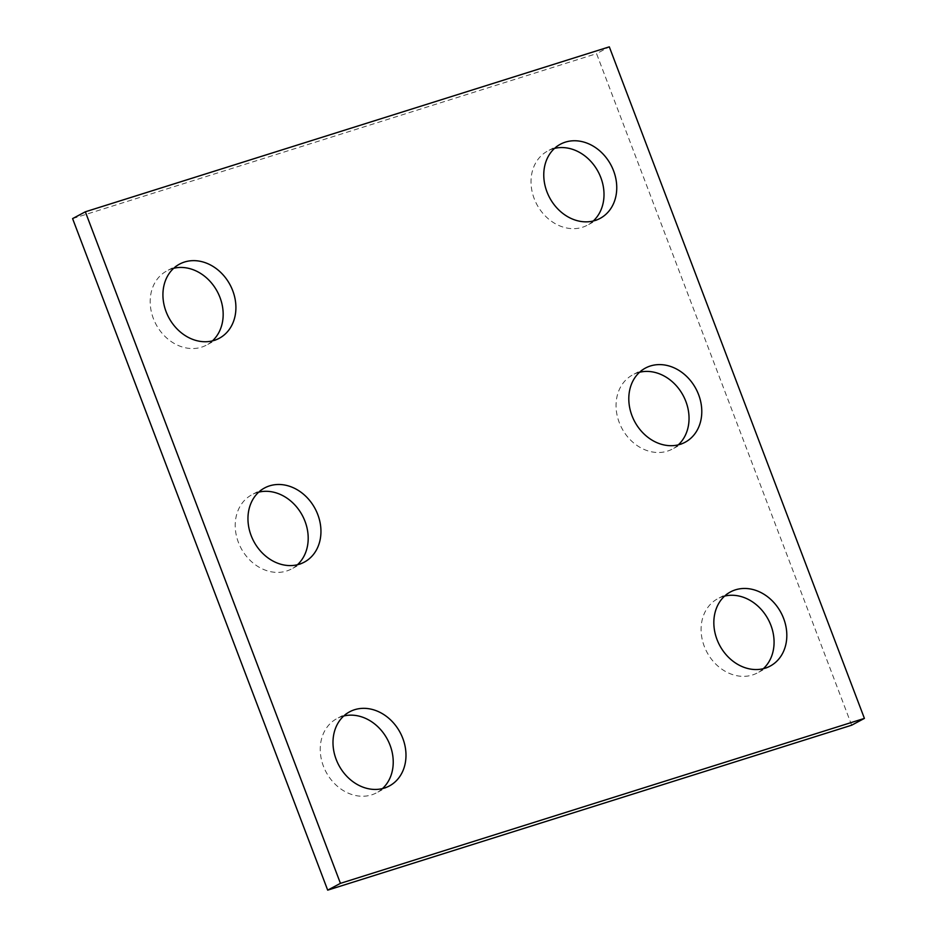 <?xml version="1.0" encoding="UTF-8"?>
<svg xmlns="http://www.w3.org/2000/svg" width="937" height="937" viewBox="0 0 937 937"><rect width="100%" height="100%" fill="white"/><g stroke="black" fill="none" stroke-linecap="round" stroke-linejoin="round"><path stroke-width="0.7" stroke-dasharray="4.68 3.51" d="M851.663 725.203L596.564 53.655L609.308 46.85M258.706 492.148A42.06 34.751 61.9 0 0 251.901 494.736A42.06 34.751 61.9 0 0 239.626 545.311A42.06 34.751 61.9 0 0 286.593 571.02A42.06 34.751 61.9 0 0 291.512 568.958A42.06 34.751 61.9 0 0 297.451 564.742M343.738 715.997A42.06 34.751 61.9 0 0 336.933 718.585A42.06 34.751 61.9 0 0 324.659 769.16A42.06 34.751 61.9 0 0 371.626 794.869A42.06 34.751 61.9 0 0 376.545 792.807A42.06 34.751 61.9 0 0 382.483 788.591M173.673 268.298A42.06 34.751 61.9 0 0 166.868 270.887A42.06 34.751 61.9 0 0 154.593 321.461A42.06 34.751 61.9 0 0 201.549 347.17A42.06 34.751 61.9 0 0 206.48 345.097A42.06 34.751 61.9 0 0 212.418 340.892M639.549 372.258A42.06 34.751 61.9 0 0 632.744 374.847A42.06 34.751 61.9 0 0 620.458 425.421A42.06 34.751 61.9 0 0 667.425 451.13A42.06 34.751 61.9 0 0 672.356 449.069A42.06 34.751 61.9 0 0 678.294 444.852M724.582 596.108A42.06 34.751 61.9 0 0 717.777 598.696A42.06 34.751 61.9 0 0 705.502 649.271A42.06 34.751 61.9 0 0 752.458 674.98A42.06 34.751 61.9 0 0 757.389 672.918A42.06 34.751 61.9 0 0 763.327 668.702M554.517 148.409A42.06 34.751 61.9 0 0 547.712 150.998A42.06 34.751 61.9 0 0 535.425 201.572A42.06 34.751 61.9 0 0 582.392 227.281A42.06 34.751 61.9 0 0 587.323 225.22A42.06 34.751 61.9 0 0 593.262 221.003M72.594 218.602L596.564 53.655M264.644 487.931L251.901 494.736M304.256 562.153L291.512 568.958M349.677 711.78L336.933 718.585M389.288 786.002L376.545 792.807M179.611 264.082L166.868 270.887M219.223 338.304L206.48 345.097M645.488 368.042L632.744 374.847M685.099 442.264L672.356 449.069M730.52 591.903L717.777 598.696M770.132 666.113L757.389 672.918M560.455 144.193L547.712 150.998M600.067 218.415L587.323 225.22"/><path stroke-width="1.41" d="M327.692 890.15L72.594 218.602L85.337 211.797L609.308 46.85L864.406 718.398L851.663 725.203L327.692 890.15L340.436 883.345L85.337 211.797M340.436 883.345L864.406 718.398M299.336 564.215A42.06 34.751 61.9 0 0 304.256 562.153A42.06 34.751 61.9 0 0 315.113 508.686A42.06 34.751 61.9 0 0 264.644 487.931A42.06 34.751 61.9 0 0 252.369 538.506A42.06 34.751 61.9 0 0 299.336 564.215M297.451 564.742A42.06 34.751 61.9 0 0 302.358 515.491A42.06 34.751 61.9 0 0 258.706 492.148M384.369 788.064A42.06 34.751 61.9 0 0 389.288 786.002A42.06 34.751 61.9 0 0 400.146 732.535A42.06 34.751 61.9 0 0 349.677 711.78A42.06 34.751 61.9 0 0 337.402 762.355A42.06 34.751 61.9 0 0 384.369 788.064M382.483 788.591A42.06 34.751 61.9 0 0 387.391 739.34A42.06 34.751 61.9 0 0 343.738 715.997M214.304 340.365A42.06 34.751 61.9 0 0 219.223 338.304A42.06 34.751 61.9 0 0 230.069 284.836A42.06 34.751 61.9 0 0 179.611 264.082A42.06 34.751 61.9 0 0 167.336 314.656A42.06 34.751 61.9 0 0 214.304 340.365M212.418 340.892A42.06 34.751 61.9 0 0 217.325 291.63A42.06 34.751 61.9 0 0 173.673 268.298M680.18 444.325A42.06 34.751 61.9 0 0 685.099 442.264A42.06 34.751 61.9 0 0 695.945 388.796A42.06 34.751 61.9 0 0 645.488 368.042A42.06 34.751 61.9 0 0 633.213 418.616A42.06 34.751 61.9 0 0 680.18 444.325M678.294 444.852A42.06 34.751 61.9 0 0 683.202 395.601A42.06 34.751 61.9 0 0 639.549 372.258M765.213 668.175A42.06 34.751 61.9 0 0 770.132 666.113A42.06 34.751 61.9 0 0 780.978 612.646A42.06 34.751 61.9 0 0 730.52 591.903A42.06 34.751 61.9 0 0 718.246 642.466A42.06 34.751 61.9 0 0 765.213 668.175M763.327 668.702A42.06 34.751 61.9 0 0 768.235 619.451A42.06 34.751 61.9 0 0 724.582 596.108M595.136 220.476A42.06 34.751 61.9 0 0 600.067 218.415A42.06 34.751 61.9 0 0 610.912 164.947A42.06 34.751 61.9 0 0 560.455 144.193A42.06 34.751 61.9 0 0 548.18 194.767A42.06 34.751 61.9 0 0 595.136 220.476M593.262 221.003A42.06 34.751 61.9 0 0 598.169 171.752A42.06 34.751 61.9 0 0 554.517 148.409"/></g></svg>

